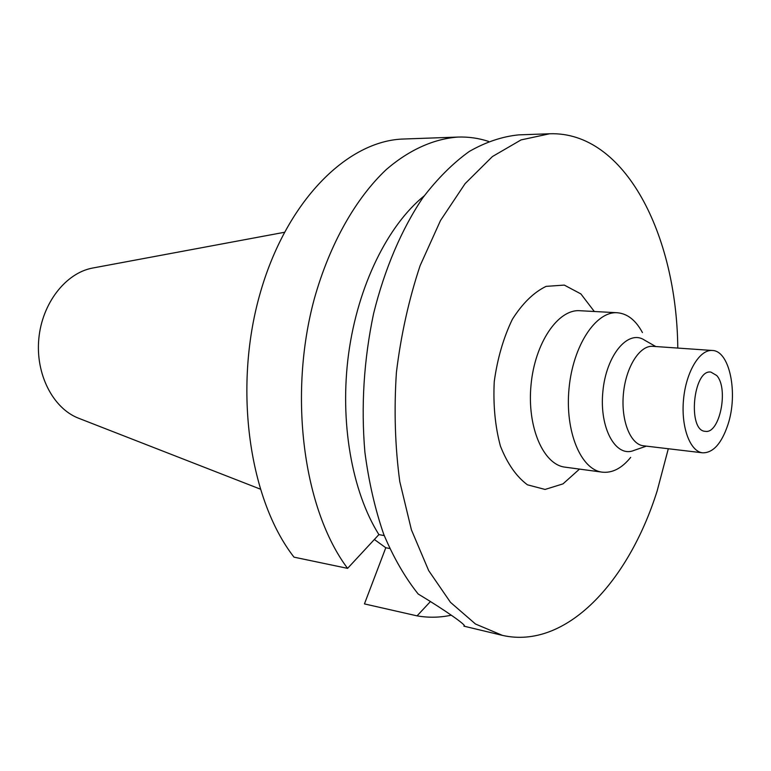 <?xml version="1.0" encoding="UTF-8"?>
<svg xmlns="http://www.w3.org/2000/svg" width="771" height="771" viewBox="0 0 771 771"><rect width="100%" height="100%" fill="white"/><g stroke="black" fill="none" stroke-linecap="round" stroke-linejoin="round"><path stroke-width="1.16" d="M716.712 375.516C728.903 388.536 719.69 434.189 705.301 431.326C687.308 431.037 693.139 369.01 710.881 372.085L716.712 375.516M668.312 448.741L657.152 490.934C628.548 581.98 565.972 649.808 502.432 635.381L475.495 624.018L450.476 602.334L428.686 570.617L411.406 529.812L399.773 481.567C395.051 446.409 393.923 410.008 396.41 372.374C400.987 334.932 408.89 299.379 420.089 265.716L440.52 220.487L465.106 183.633L492.428 156.542L521.061 139.908L549.646 133.769L518.661 134.877C502.297 136.506 485.855 142.018 469.346 151.415C453.03 163.086 437.533 178.535 422.845 197.752C401.72 229.045 384.662 268.809 373.598 313.566C363.835 359.903 360.934 406.153 364.905 452.317C368.808 481.865 375.063 509.168 383.698 534.216C393.509 557.549 404.997 577.479 418.171 593.998C446.226 610.911 466.465 625.31 464.277 626.004L464.132 625.127M347.586 568.362C303.601 509.872 287.92 395.725 314.395 298.522C329.776 243.906 355.72 198.34 386.232 169.591C409.459 149.603 434.015 138.799 457.993 137.065L404.004 139.002C347.499 140.255 285.636 201.279 259.528 295.476C233.237 389.5 249.399 500.022 294.002 557.154L347.586 568.362L378.898 534.602L384.228 535.594M389.634 548.489L385.789 547.747L374.378 539.498M430.488 601.486L417.063 615.865L364.442 603.905L385.789 547.747M549.646 133.769C625.03 131.176 676.774 235.155 677.786 348.078M502.432 635.381L463.882 626.148M451.228 615.21C439.884 617.638 428.493 617.85 417.063 615.865M727.949 424.57C721.598 443.508 713.175 452.924 702.68 452.828C690.035 451.623 680.86 426.903 683.54 399.397C686.045 371.873 699.663 349.292 712.308 350.477C729.742 350.67 738.319 393.422 727.949 424.57M702.68 452.828L643.467 445.792C630.408 444.539 620.819 420.446 623.421 393.74C625.84 367.015 639.766 345.138 652.825 346.333L712.308 350.477M646.397 446.139L634.051 450.38C615.923 458.167 599.202 428.329 602.845 391.803C606.083 355.229 628.076 329.044 644.431 340.078L655.764 346.536M630.688 457.376C621.831 468.286 612.367 473.211 602.286 472.16C580.929 469.838 564.844 431.471 569.017 388.623C572.92 345.736 595.877 311.041 617.292 312.747C627.392 313.595 635.776 320.206 642.436 332.571M602.286 472.16L565.076 467.159C543.362 464.778 526.921 427.057 531.017 385.037C534.833 342.999 558.021 309.007 579.802 310.713L617.292 312.747M579.493 469.096L562.994 483.88L545.068 489.44L527.431 484.805C516.368 476.584 507.357 463.67 500.398 446.043C495.117 426.276 493.074 404.785 494.25 381.578C497.42 358.563 503.444 337.833 512.31 319.396C522.449 303.379 533.705 292.373 546.109 286.369L564.295 285.097L580.871 293.905L594.325 311.503M378.898 534.602C351.855 491.561 339.442 421.679 348.627 353.629C357.898 285.588 387.823 225.296 424.185 195.882M457.993 137.065C468.527 136.718 478.714 138.173 488.583 141.421M79.249 418.48L78.228 418.084C52.91 408.119 35.408 374.089 38.82 338.72C42.068 303.331 65.612 273.156 92.347 268.096L93.426 267.894M78.228 418.084L260.155 489.055M92.347 268.096L284.316 232.312"/></g></svg>
